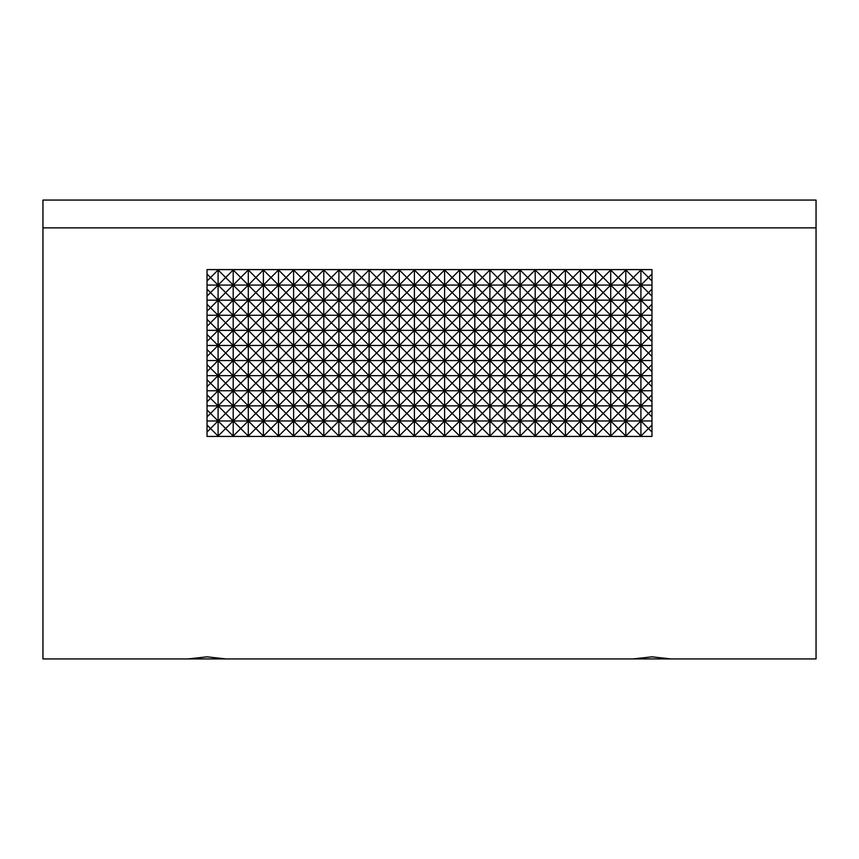 <?xml version="1.0" encoding="UTF-8"?>
<svg xmlns="http://www.w3.org/2000/svg" width="859" height="859" viewBox="0 0 859 859"><rect width="100%" height="100%" fill="white"/><g stroke="black" fill="none" stroke-linecap="round" stroke-linejoin="round"><path stroke-width="1.29" d="M632.9 658.928L816.05 658.928L816.05 227.882L42.95 227.882L42.95 658.928L632.9 658.928L651.97 656.845L671.051 658.928M226.1 658.928L207.03 656.845L187.949 658.928M816.05 227.882L816.05 200.072L42.95 200.072L42.95 227.882M651.97 281.033L651.97 436.447L207.03 436.447L207.03 269.597L651.97 269.597L651.97 281.033L648.459 277.521L651.97 274M651.97 285.07L640.911 285.07L648.459 277.521L640.911 269.962L633.351 277.521L625.803 269.962L618.255 277.521L610.706 269.962L603.158 277.521L595.609 269.962L588.05 277.521L580.501 269.962L572.953 277.521L565.405 269.962L557.856 277.521L550.308 269.962L542.748 277.521L535.2 269.962L527.651 277.521L520.103 269.962L512.555 277.521L505.006 269.962L497.447 277.521L489.898 269.962L482.35 277.521L474.802 269.962L467.253 277.521L459.705 269.962L452.145 277.521L444.597 269.962L437.048 277.521L429.5 269.962L421.952 277.521L414.403 269.962L406.855 277.521L399.295 269.962L391.747 277.521L384.198 269.962L376.65 277.521L369.102 269.962L361.553 277.521L353.994 269.962L346.445 277.521L338.897 269.962L331.349 277.521L323.8 269.962L316.252 277.521L308.692 269.962L301.144 277.521L293.595 269.962L286.047 277.521L278.499 269.962L270.95 277.521L263.391 269.962L255.842 277.521L248.294 269.962L240.745 277.521L233.197 269.962L225.649 277.521L218.089 269.962L210.541 277.521L218.089 285.07L210.541 292.618L218.089 300.167L210.541 307.715L218.089 315.264L210.541 322.823L218.089 330.371L210.541 337.92L218.089 345.468L210.541 353.017L218.089 360.565L210.541 368.124L218.089 375.673L210.541 383.221L218.089 390.77L210.541 398.318L218.089 405.867L210.541 413.426L218.089 420.974L210.541 428.523L218.089 436.071L225.649 428.523L233.197 436.071L240.745 428.523L248.294 436.071L255.842 428.523L263.391 436.071L270.95 428.523L278.499 436.071L286.047 428.523L293.595 436.071L301.144 428.523L308.692 436.071L316.252 428.523L323.8 436.071L331.349 428.523L338.897 436.071L346.445 428.523L353.994 436.071L361.553 428.523L369.102 436.071L376.65 428.523L384.198 436.071L391.747 428.523L399.295 436.071L406.855 428.523L414.403 436.071L421.952 428.523L429.5 436.071L437.048 428.523L444.597 436.071L452.145 428.523L459.705 436.071L467.253 428.523L474.802 436.071L482.35 428.523L489.898 436.071L497.447 428.523L505.006 436.071L512.555 428.523L520.103 436.071L527.651 428.523L535.2 436.071L542.748 428.523L550.308 436.071L557.856 428.523L565.405 436.071L572.953 428.523L580.501 436.071L588.05 428.523L595.609 436.071L603.158 428.523L610.706 436.071L618.255 428.523L625.803 436.071L633.351 428.523L640.911 436.071L648.459 428.523L640.911 420.974L648.459 413.426L640.911 405.867L648.459 398.318L640.911 390.77L648.459 383.221L640.911 375.673L648.459 368.124L640.911 360.565L648.459 353.017L640.911 345.468L648.459 337.92L640.911 330.371L648.459 322.823L640.911 315.264L648.459 307.715L640.911 300.167L648.459 292.618L640.911 285.07L640.911 269.962M651.97 289.096L648.459 292.618L651.97 296.14M651.97 300.167L640.911 300.167L640.911 285.07L633.351 277.521L625.803 285.07L618.255 277.521L610.706 285.07L603.158 277.521L595.609 285.07L588.05 277.521L580.501 285.07L572.953 277.521L565.405 285.07L557.856 277.521L550.308 285.07L542.748 277.521L535.2 285.07L527.651 277.521L520.103 285.07L512.555 277.521L505.006 285.07L497.447 277.521L489.898 285.07L482.35 277.521L474.802 285.07L467.253 277.521L459.705 285.07L452.145 277.521L444.597 285.07L437.048 277.521L429.5 285.07L421.952 277.521L414.403 285.07L406.855 277.521L399.295 285.07L391.747 277.521L384.198 285.07L376.65 277.521L369.102 285.07L361.553 277.521L353.994 285.07L346.445 277.521L338.897 285.07L331.349 277.521L323.8 285.07L316.252 277.521L308.692 285.07L301.144 277.521L293.595 285.07L286.047 277.521L278.499 285.07L270.95 277.521L263.391 285.07L255.842 277.521L248.294 285.07L240.745 277.521L233.197 285.07L225.649 277.521L218.089 285.07L218.089 420.974L225.649 428.523L233.197 420.974L240.745 428.523L248.294 420.974L255.842 428.523L263.391 420.974L270.95 428.523L278.499 420.974L286.047 428.523L293.595 420.974L301.144 428.523L308.692 420.974L316.252 428.523L323.8 420.974L331.349 428.523L338.897 420.974L346.445 428.523L353.994 420.974L361.553 428.523L369.102 420.974L376.65 428.523L384.198 420.974L391.747 428.523L399.295 420.974L406.855 428.523L414.403 420.974L421.952 428.523L429.5 420.974L437.048 428.523L444.597 420.974L452.145 428.523L459.705 420.974L467.253 428.523L474.802 420.974L482.35 428.523L489.898 420.974L497.447 428.523L505.006 420.974L512.555 428.523L520.103 420.974L527.651 428.523L535.2 420.974L542.748 428.523L550.308 420.974L557.856 428.523L565.405 420.974L572.953 428.523L580.501 420.974L588.05 428.523L595.609 420.974L603.158 428.523L610.706 420.974L618.255 428.523L625.803 420.974L633.351 428.523L640.911 420.974L640.911 300.167L633.351 292.618L640.911 285.07L218.089 285.07L225.649 292.618L218.089 300.167L225.649 307.715L218.089 315.264L225.649 322.823L218.089 330.371L225.649 337.92L218.089 345.468L225.649 353.017L218.089 360.565L225.649 368.124L218.089 375.673L225.649 383.221L218.089 390.77L225.649 398.318L218.089 405.867L225.649 413.426L218.089 420.974L640.911 420.974L633.351 413.426L640.911 405.867L633.351 398.318L640.911 390.77L633.351 383.221L640.911 375.673L633.351 368.124L640.911 360.565L633.351 353.017L640.911 345.468L633.351 337.92L640.911 330.371L633.351 322.823L640.911 315.264L633.351 307.715L640.911 300.167L625.803 300.167L633.351 292.618L625.803 285.07L618.255 292.618L610.706 285.07L603.158 292.618L595.609 285.07L588.05 292.618L580.501 285.07L572.953 292.618L565.405 285.07L557.856 292.618L550.308 285.07L542.748 292.618L535.2 285.07L527.651 292.618L520.103 285.07L512.555 292.618L505.006 285.07L497.447 292.618L489.898 285.07L482.35 292.618L474.802 285.07L467.253 292.618L459.705 285.07L452.145 292.618L444.597 285.07L437.048 292.618L429.5 285.07L421.952 292.618L414.403 285.07L406.855 292.618L399.295 285.07L391.747 292.618L384.198 285.07L376.65 292.618L369.102 285.07L361.553 292.618L353.994 285.07L346.445 292.618L338.897 285.07L331.349 292.618L323.8 285.07L316.252 292.618L308.692 285.07L301.144 292.618L293.595 285.07L286.047 292.618L278.499 285.07L270.95 292.618L263.391 285.07L255.842 292.618L248.294 285.07L240.745 292.618L233.197 285.07L225.649 292.618L233.197 300.167L225.649 307.715L233.197 315.264L225.649 322.823L233.197 330.371L225.649 337.92L233.197 345.468L225.649 353.017L233.197 360.565L225.649 368.124L233.197 375.673L225.649 383.221L233.197 390.77L225.649 398.318L233.197 405.867L225.649 413.426L233.197 420.974L240.745 413.426L248.294 420.974L255.842 413.426L263.391 420.974L270.95 413.426L278.499 420.974L286.047 413.426L293.595 420.974L301.144 413.426L308.692 420.974L316.252 413.426L323.8 420.974L331.349 413.426L338.897 420.974L346.445 413.426L353.994 420.974L361.553 413.426L369.102 420.974L376.65 413.426L384.198 420.974L391.747 413.426L399.295 420.974L406.855 413.426L414.403 420.974L421.952 413.426L429.5 420.974L437.048 413.426L444.597 420.974L452.145 413.426L459.705 420.974L467.253 413.426L474.802 420.974L482.35 413.426L489.898 420.974L497.447 413.426L505.006 420.974L512.555 413.426L520.103 420.974L527.651 413.426L535.2 420.974L542.748 413.426L550.308 420.974L557.856 413.426L565.405 420.974L572.953 413.426L580.501 420.974L588.05 413.426L595.609 420.974L603.158 413.426L610.706 420.974L618.255 413.426L625.803 420.974L633.351 413.426L625.803 405.867L633.351 398.318L625.803 390.77L633.351 383.221L625.803 375.673L633.351 368.124L625.803 360.565L633.351 353.017L625.803 345.468L633.351 337.92L625.803 330.371L633.351 322.823L625.803 315.264L633.351 307.715L625.803 300.167L625.803 269.962M651.97 304.204L648.459 307.715L651.97 311.237M651.97 315.264L625.803 315.264L625.803 300.167L618.255 292.618L610.706 300.167L603.158 292.618L595.609 300.167L588.05 292.618L580.501 300.167L572.953 292.618L565.405 300.167L557.856 292.618L550.308 300.167L542.748 292.618L535.2 300.167L527.651 292.618L520.103 300.167L512.555 292.618L505.006 300.167L497.447 292.618L489.898 300.167L482.35 292.618L474.802 300.167L467.253 292.618L459.705 300.167L452.145 292.618L444.597 300.167L437.048 292.618L429.5 300.167L421.952 292.618L414.403 300.167L406.855 292.618L399.295 300.167L391.747 292.618L384.198 300.167L376.65 292.618L369.102 300.167L361.553 292.618L353.994 300.167L346.445 292.618L338.897 300.167L331.349 292.618L323.8 300.167L316.252 292.618L308.692 300.167L301.144 292.618L293.595 300.167L286.047 292.618L278.499 300.167L270.95 292.618L263.391 300.167L255.842 292.618L248.294 300.167L240.745 292.618L233.197 300.167L233.197 405.867L240.745 413.426L248.294 405.867L255.842 413.426L263.391 405.867L270.95 413.426L278.499 405.867L286.047 413.426L293.595 405.867L301.144 413.426L308.692 405.867L316.252 413.426L323.8 405.867L331.349 413.426L338.897 405.867L346.445 413.426L353.994 405.867L361.553 413.426L369.102 405.867L376.65 413.426L384.198 405.867L391.747 413.426L399.295 405.867L406.855 413.426L414.403 405.867L421.952 413.426L429.5 405.867L437.048 413.426L444.597 405.867L452.145 413.426L459.705 405.867L467.253 413.426L474.802 405.867L482.35 413.426L489.898 405.867L497.447 413.426L505.006 405.867L512.555 413.426L520.103 405.867L527.651 413.426L535.2 405.867L542.748 413.426L550.308 405.867L557.856 413.426L565.405 405.867L572.953 413.426L580.501 405.867L588.05 413.426L595.609 405.867L603.158 413.426L610.706 405.867L618.255 413.426L625.803 405.867L625.803 315.264L618.255 307.715L625.803 300.167L233.197 300.167L240.745 307.715L233.197 315.264L240.745 322.823L233.197 330.371L240.745 337.92L233.197 345.468L240.745 353.017L233.197 360.565L240.745 368.124L233.197 375.673L240.745 383.221L233.197 390.77L240.745 398.318L233.197 405.867L625.803 405.867L618.255 398.318L625.803 390.77L618.255 383.221L625.803 375.673L618.255 368.124L625.803 360.565L618.255 353.017L625.803 345.468L618.255 337.92L625.803 330.371L618.255 322.823L625.803 315.264L610.706 315.264L618.255 307.715L610.706 300.167L603.158 307.715L595.609 300.167L588.05 307.715L580.501 300.167L572.953 307.715L565.405 300.167L557.856 307.715L550.308 300.167L542.748 307.715L535.2 300.167L527.651 307.715L520.103 300.167L512.555 307.715L505.006 300.167L497.447 307.715L489.898 300.167L482.35 307.715L474.802 300.167L467.253 307.715L459.705 300.167L452.145 307.715L444.597 300.167L437.048 307.715L429.5 300.167L421.952 307.715L414.403 300.167L406.855 307.715L399.295 300.167L391.747 307.715L384.198 300.167L376.65 307.715L369.102 300.167L361.553 307.715L353.994 300.167L346.445 307.715L338.897 300.167L331.349 307.715L323.8 300.167L316.252 307.715L308.692 300.167L301.144 307.715L293.595 300.167L286.047 307.715L278.499 300.167L270.95 307.715L263.391 300.167L255.842 307.715L248.294 300.167L240.745 307.715L248.294 315.264L240.745 322.823L248.294 330.371L240.745 337.92L248.294 345.468L240.745 353.017L248.294 360.565L240.745 368.124L248.294 375.673L240.745 383.221L248.294 390.77L240.745 398.318L248.294 405.867L255.842 398.318L263.391 405.867L270.95 398.318L278.499 405.867L286.047 398.318L293.595 405.867L301.144 398.318L308.692 405.867L316.252 398.318L323.8 405.867L331.349 398.318L338.897 405.867L346.445 398.318L353.994 405.867L361.553 398.318L369.102 405.867L376.65 398.318L384.198 405.867L391.747 398.318L399.295 405.867L406.855 398.318L414.403 405.867L421.952 398.318L429.5 405.867L437.048 398.318L444.597 405.867L452.145 398.318L459.705 405.867L467.253 398.318L474.802 405.867L482.35 398.318L489.898 405.867L497.447 398.318L505.006 405.867L512.555 398.318L520.103 405.867L527.651 398.318L535.2 405.867L542.748 398.318L550.308 405.867L557.856 398.318L565.405 405.867L572.953 398.318L580.501 405.867L588.05 398.318L595.609 405.867L603.158 398.318L610.706 405.867L618.255 398.318L610.706 390.77L618.255 383.221L610.706 375.673L618.255 368.124L610.706 360.565L618.255 353.017L610.706 345.468L618.255 337.92L610.706 330.371L618.255 322.823L610.706 315.264L610.706 269.962M651.97 319.301L648.459 322.823L651.97 326.334M651.97 330.371L610.706 330.371L610.706 315.264L603.158 307.715L595.609 315.264L588.05 307.715L580.501 315.264L572.953 307.715L565.405 315.264L557.856 307.715L550.308 315.264L542.748 307.715L535.2 315.264L527.651 307.715L520.103 315.264L512.555 307.715L505.006 315.264L497.447 307.715L489.898 315.264L482.35 307.715L474.802 315.264L467.253 307.715L459.705 315.264L452.145 307.715L444.597 315.264L437.048 307.715L429.5 315.264L421.952 307.715L414.403 315.264L406.855 307.715L399.295 315.264L391.747 307.715L384.198 315.264L376.65 307.715L369.102 315.264L361.553 307.715L353.994 315.264L346.445 307.715L338.897 315.264L331.349 307.715L323.8 315.264L316.252 307.715L308.692 315.264L301.144 307.715L293.595 315.264L286.047 307.715L278.499 315.264L270.95 307.715L263.391 315.264L255.842 307.715L248.294 315.264L248.294 390.77L255.842 398.318L263.391 390.77L270.95 398.318L278.499 390.77L286.047 398.318L293.595 390.77L301.144 398.318L308.692 390.77L316.252 398.318L323.8 390.77L331.349 398.318L338.897 390.77L346.445 398.318L353.994 390.77L361.553 398.318L369.102 390.77L376.65 398.318L384.198 390.77L391.747 398.318L399.295 390.77L406.855 398.318L414.403 390.77L421.952 398.318L429.5 390.77L437.048 398.318L444.597 390.77L452.145 398.318L459.705 390.77L467.253 398.318L474.802 390.77L482.35 398.318L489.898 390.77L497.447 398.318L505.006 390.77L512.555 398.318L520.103 390.77L527.651 398.318L535.2 390.77L542.748 398.318L550.308 390.77L557.856 398.318L565.405 390.77L572.953 398.318L580.501 390.77L588.05 398.318L595.609 390.77L603.158 398.318L610.706 390.77L610.706 330.371L603.158 322.823L610.706 315.264L248.294 315.264L255.842 322.823L248.294 330.371L255.842 337.92L248.294 345.468L255.842 353.017L248.294 360.565L255.842 368.124L248.294 375.673L255.842 383.221L248.294 390.77L610.706 390.77L603.158 383.221L610.706 375.673L603.158 368.124L610.706 360.565L603.158 353.017L610.706 345.468L603.158 337.92L610.706 330.371L595.609 330.371L603.158 322.823L595.609 315.264L588.05 322.823L580.501 315.264L572.953 322.823L565.405 315.264L557.856 322.823L550.308 315.264L542.748 322.823L535.2 315.264L527.651 322.823L520.103 315.264L512.555 322.823L505.006 315.264L497.447 322.823L489.898 315.264L482.35 322.823L474.802 315.264L467.253 322.823L459.705 315.264L452.145 322.823L444.597 315.264L437.048 322.823L429.5 315.264L421.952 322.823L414.403 315.264L406.855 322.823L399.295 315.264L391.747 322.823L384.198 315.264L376.65 322.823L369.102 315.264L361.553 322.823L353.994 315.264L346.445 322.823L338.897 315.264L331.349 322.823L323.8 315.264L316.252 322.823L308.692 315.264L301.144 322.823L293.595 315.264L286.047 322.823L278.499 315.264L270.95 322.823L263.391 315.264L255.842 322.823L263.391 330.371L255.842 337.92L263.391 345.468L255.842 353.017L263.391 360.565L255.842 368.124L263.391 375.673L255.842 383.221L263.391 390.77L270.95 383.221L278.499 390.77L286.047 383.221L293.595 390.77L301.144 383.221L308.692 390.77L316.252 383.221L323.8 390.77L331.349 383.221L338.897 390.77L346.445 383.221L353.994 390.77L361.553 383.221L369.102 390.77L376.65 383.221L384.198 390.77L391.747 383.221L399.295 390.77L406.855 383.221L414.403 390.77L421.952 383.221L429.5 390.77L437.048 383.221L444.597 390.77L452.145 383.221L459.705 390.77L467.253 383.221L474.802 390.77L482.35 383.221L489.898 390.77L497.447 383.221L505.006 390.77L512.555 383.221L520.103 390.77L527.651 383.221L535.2 390.77L542.748 383.221L550.308 390.77L557.856 383.221L565.405 390.77L572.953 383.221L580.501 390.77L588.05 383.221L595.609 390.77L603.158 383.221L595.609 375.673L603.158 368.124L595.609 360.565L603.158 353.017L595.609 345.468L603.158 337.92L595.609 330.371L595.609 269.962M651.97 334.398L648.459 337.92L651.97 341.442M651.97 345.468L595.609 345.468L595.609 330.371L588.05 322.823L580.501 330.371L572.953 322.823L565.405 330.371L557.856 322.823L550.308 330.371L542.748 322.823L535.2 330.371L527.651 322.823L520.103 330.371L512.555 322.823L505.006 330.371L497.447 322.823L489.898 330.371L482.35 322.823L474.802 330.371L467.253 322.823L459.705 330.371L452.145 322.823L444.597 330.371L437.048 322.823L429.5 330.371L421.952 322.823L414.403 330.371L406.855 322.823L399.295 330.371L391.747 322.823L384.198 330.371L376.65 322.823L369.102 330.371L361.553 322.823L353.994 330.371L346.445 322.823L338.897 330.371L331.349 322.823L323.8 330.371L316.252 322.823L308.692 330.371L301.144 322.823L293.595 330.371L286.047 322.823L278.499 330.371L270.95 322.823L263.391 330.371L263.391 375.673L270.95 383.221L278.499 375.673L286.047 383.221L293.595 375.673L301.144 383.221L308.692 375.673L316.252 383.221L323.8 375.673L331.349 383.221L338.897 375.673L346.445 383.221L353.994 375.673L361.553 383.221L369.102 375.673L376.65 383.221L384.198 375.673L391.747 383.221L399.295 375.673L406.855 383.221L414.403 375.673L421.952 383.221L429.5 375.673L437.048 383.221L444.597 375.673L452.145 383.221L459.705 375.673L467.253 383.221L474.802 375.673L482.35 383.221L489.898 375.673L497.447 383.221L505.006 375.673L512.555 383.221L520.103 375.673L527.651 383.221L535.2 375.673L542.748 383.221L550.308 375.673L557.856 383.221L565.405 375.673L572.953 383.221L580.501 375.673L588.05 383.221L595.609 375.673L595.609 345.468L588.05 337.92L595.609 330.371L263.391 330.371L270.95 337.92L263.391 345.468L270.95 353.017L263.391 360.565L270.95 368.124L263.391 375.673L595.609 375.673L588.05 368.124L595.609 360.565L588.05 353.017L595.609 345.468L580.501 345.468L588.05 337.92L580.501 330.371L572.953 337.92L565.405 330.371L557.856 337.92L550.308 330.371L542.748 337.92L535.2 330.371L527.651 337.92L520.103 330.371L512.555 337.92L505.006 330.371L497.447 337.92L489.898 330.371L482.35 337.92L474.802 330.371L467.253 337.92L459.705 330.371L452.145 337.92L444.597 330.371L437.048 337.92L429.5 330.371L421.952 337.92L414.403 330.371L406.855 337.92L399.295 330.371L391.747 337.92L384.198 330.371L376.65 337.92L369.102 330.371L361.553 337.92L353.994 330.371L346.445 337.92L338.897 330.371L331.349 337.92L323.8 330.371L316.252 337.92L308.692 330.371L301.144 337.92L293.595 330.371L286.047 337.92L278.499 330.371L270.95 337.92L278.499 345.468L270.95 353.017L278.499 360.565L270.95 368.124L278.499 375.673L286.047 368.124L293.595 375.673L301.144 368.124L308.692 375.673L316.252 368.124L323.8 375.673L331.349 368.124L338.897 375.673L346.445 368.124L353.994 375.673L361.553 368.124L369.102 375.673L376.65 368.124L384.198 375.673L391.747 368.124L399.295 375.673L406.855 368.124L414.403 375.673L421.952 368.124L429.5 375.673L437.048 368.124L444.597 375.673L452.145 368.124L459.705 375.673L467.253 368.124L474.802 375.673L482.35 368.124L489.898 375.673L497.447 368.124L505.006 375.673L512.555 368.124L520.103 375.673L527.651 368.124L535.2 375.673L542.748 368.124L550.308 375.673L557.856 368.124L565.405 375.673L572.953 368.124L580.501 375.673L588.05 368.124L580.501 360.565L588.05 353.017L580.501 345.468L580.501 269.962M651.97 349.506L648.459 353.017L651.97 356.539M651.97 360.565L580.501 360.565L580.501 345.468L572.953 337.92L565.405 345.468L557.856 337.92L550.308 345.468L542.748 337.92L535.2 345.468L527.651 337.92L520.103 345.468L512.555 337.92L505.006 345.468L497.447 337.92L489.898 345.468L482.35 337.92L474.802 345.468L467.253 337.92L459.705 345.468L452.145 337.92L444.597 345.468L437.048 337.92L429.5 345.468L421.952 337.92L414.403 345.468L406.855 337.92L399.295 345.468L391.747 337.92L384.198 345.468L376.65 337.92L369.102 345.468L361.553 337.92L353.994 345.468L346.445 337.92L338.897 345.468L331.349 337.92L323.8 345.468L316.252 337.92L308.692 345.468L301.144 337.92L293.595 345.468L286.047 337.92L278.499 345.468L278.499 360.565L286.047 368.124L293.595 360.565L301.144 368.124L308.692 360.565L316.252 368.124L323.8 360.565L331.349 368.124L338.897 360.565L346.445 368.124L353.994 360.565L361.553 368.124L369.102 360.565L376.65 368.124L384.198 360.565L391.747 368.124L399.295 360.565L406.855 368.124L414.403 360.565L421.952 368.124L429.5 360.565L437.048 368.124L444.597 360.565L452.145 368.124L459.705 360.565L467.253 368.124L474.802 360.565L482.35 368.124L489.898 360.565L497.447 368.124L505.006 360.565L512.555 368.124L520.103 360.565L527.651 368.124L535.2 360.565L542.748 368.124L550.308 360.565L557.856 368.124L565.405 360.565L572.953 368.124L580.501 360.565L572.953 353.017L580.501 345.468L278.499 345.468L286.047 353.017L278.499 360.565L580.501 360.565L580.501 436.071M651.97 364.603L648.459 368.124L651.97 371.636M651.97 375.673L595.609 375.673L595.609 436.071M651.97 379.699L648.459 383.221L651.97 386.743M651.97 390.77L610.706 390.77L610.706 436.071M651.97 394.807L648.459 398.318L651.97 401.84M651.97 405.867L625.803 405.867L625.803 436.071M651.97 409.904L648.459 413.426L651.97 416.937M651.97 420.974L640.911 420.974L640.911 436.071M651.97 425.001L648.459 428.523L651.97 432.045M207.03 432.045L210.541 428.523L207.03 425.001M207.03 420.974L218.089 420.974L218.089 436.071M207.03 416.937L210.541 413.426L207.03 409.904M207.03 405.867L233.197 405.867L233.197 436.071M207.03 401.84L210.541 398.318L207.03 394.807M207.03 390.77L248.294 390.77L248.294 436.071M207.03 386.743L210.541 383.221L207.03 379.699M207.03 375.673L263.391 375.673L263.391 436.071M207.03 371.636L210.541 368.124L207.03 364.603M207.03 360.565L278.499 360.565L278.499 436.071M207.03 356.539L210.541 353.017L207.03 349.506M207.03 345.468L278.499 345.468L278.499 269.962M207.03 341.442L210.541 337.92L207.03 334.398M207.03 330.371L263.391 330.371L263.391 269.962M207.03 326.334L210.541 322.823L207.03 319.301M207.03 315.264L248.294 315.264L248.294 269.962M207.03 311.237L210.541 307.715L207.03 304.204M207.03 300.167L233.197 300.167L233.197 269.962M207.03 296.14L210.541 292.618L207.03 289.096M207.03 285.07L218.089 285.07L218.089 269.962M207.03 281.033L210.541 277.521L207.03 274M565.405 436.071L565.405 360.565L572.953 353.017L565.405 345.468L557.856 353.017L565.405 360.565L565.405 269.962M550.308 436.071L550.308 360.565L557.856 353.017L550.308 345.468L542.748 353.017L550.308 360.565L550.308 269.962M535.2 436.071L535.2 360.565L542.748 353.017L535.2 345.468L527.651 353.017L535.2 360.565L535.2 269.962M520.103 436.071L520.103 360.565L527.651 353.017L520.103 345.468L512.555 353.017L520.103 360.565L520.103 269.962M505.006 436.071L505.006 360.565L512.555 353.017L505.006 345.468L497.447 353.017L505.006 360.565L505.006 269.962M489.898 436.071L489.898 360.565L497.447 353.017L489.898 345.468L482.35 353.017L489.898 360.565L489.898 269.962M474.802 436.071L474.802 360.565L482.35 353.017L474.802 345.468L467.253 353.017L474.802 360.565L474.802 269.962M459.705 436.071L459.705 360.565L467.253 353.017L459.705 345.468L452.145 353.017L459.705 360.565L459.705 269.962M444.597 436.071L444.597 360.565L452.145 353.017L444.597 345.468L437.048 353.017L444.597 360.565L444.597 269.962M429.5 436.071L429.5 360.565L437.048 353.017L429.5 345.468L421.952 353.017L429.5 360.565L429.5 269.962M414.403 436.071L414.403 360.565L421.952 353.017L414.403 345.468L406.855 353.017L414.403 360.565L414.403 269.962M399.295 436.071L399.295 360.565L406.855 353.017L399.295 345.468L391.747 353.017L399.295 360.565L399.295 269.962M384.198 436.071L384.198 360.565L391.747 353.017L384.198 345.468L376.65 353.017L384.198 360.565L384.198 269.962M369.102 436.071L369.102 360.565L376.65 353.017L369.102 345.468L361.553 353.017L369.102 360.565L369.102 269.962M353.994 436.071L353.994 360.565L361.553 353.017L353.994 345.468L346.445 353.017L353.994 360.565L353.994 269.962M338.897 436.071L338.897 360.565L346.445 353.017L338.897 345.468L331.349 353.017L338.897 360.565L338.897 269.962M323.8 436.071L323.8 360.565L331.349 353.017L323.8 345.468L316.252 353.017L323.8 360.565L323.8 269.962M308.692 436.071L308.692 360.565L316.252 353.017L308.692 345.468L301.144 353.017L308.692 360.565L308.692 269.962M293.595 436.071L293.595 360.565L301.144 353.017L293.595 345.468L286.047 353.017L293.595 360.565L293.595 269.962"/></g></svg>
